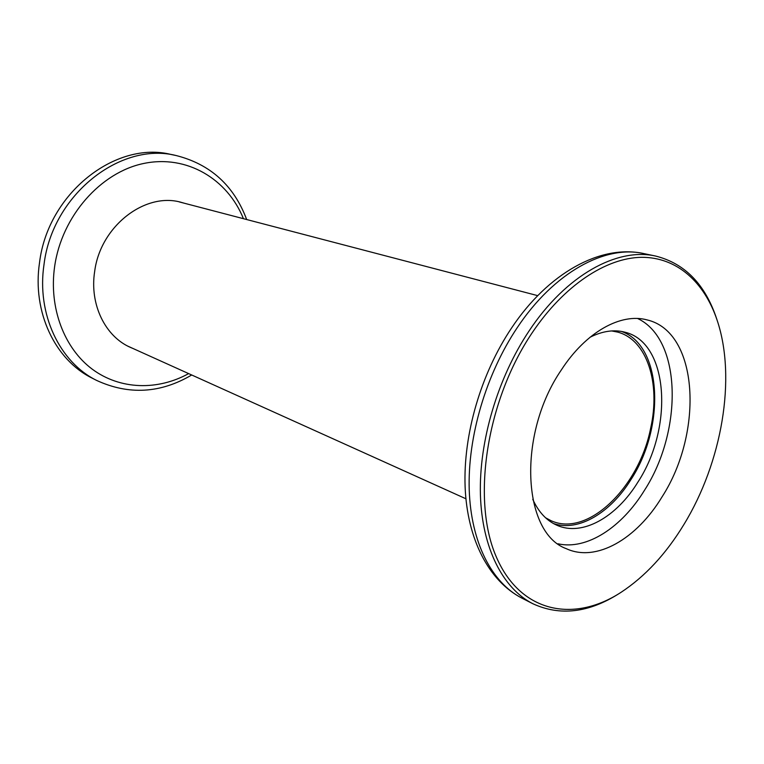 <?xml version="1.0" encoding="UTF-8"?>
<svg xmlns="http://www.w3.org/2000/svg" width="764" height="764" viewBox="0 0 764 764"><rect width="100%" height="100%" fill="white"/><g stroke="black" fill="none" stroke-linecap="round" stroke-linejoin="round"><path stroke-width="1.15" d="M176.197 155.55L171.165 154.5C115.937 140.423 47.855 193.072 39.527 262.644C32.031 312.209 55.352 360.092 92.091 378.104L96.675 380.443C59.84 362.394 36.462 314.271 44.026 264.411C52.439 194.428 120.827 141.426 176.197 155.55C210.463 164.27 233.956 185.604 246.677 219.535M184.296 203.224L181.784 202.508C145.676 191.477 100.39 225.848 94.66 271.507C89.436 304.502 105.327 336.59 130.539 347.439L132.936 348.46M532.05 332.97C486.706 400.25 471.674 498.529 495.655 555.361C519.396 612.652 573.286 623.386 621.008 592.348C645.064 576.524 666.046 553.9 683.923 524.486C721.904 462.382 736.601 378.113 717.176 320.374C704.398 282.126 676.933 257.067 641.445 257.315C606.014 257.821 563.87 285.478 532.05 332.97M621.008 592.348L619.356 593.399C588.882 612.833 560.022 616.271 532.775 603.694C502.922 588.423 482.036 548.227 480.413 494.795C478.913 441.372 497.593 378.075 529.051 330.984C566.067 275.059 617.331 247.259 655.703 256.074C684.792 263.427 705.086 284.246 716.565 318.512L717.176 320.374M637.644 318.512C681.86 339.34 683.064 430.562 644.568 490.163C621.839 527.361 586.847 550.357 557.978 543.787M561.349 369.919C585.998 331.853 621.056 312.657 647.108 319.915C698.802 331.91 703.883 432.166 662.044 496.886C636.718 538.887 596.226 562.667 566.229 548.647C522.433 532.89 517.19 434.2 561.349 369.919M621.447 331.433C662.283 345.538 665.501 426.751 631.102 479.362C610.627 512.72 578.577 532.107 553.508 523.56M590.047 337.249C602.548 331.003 614.227 329.332 625.086 332.235C668.815 342.749 673.705 427.391 637.988 481.979C616.5 517.19 582.273 536.758 556.841 525.221C546.566 520.656 538.534 512.014 532.747 499.293M545.572 517.782L550.834 520.59C587.583 537.866 639.181 487.212 650.67 428.126C660.764 383.394 647.137 339.684 617.503 332.063L611.649 330.936M243.429 218.685C227.5 179.062 186.884 154.433 143.747 163.467C100.676 172.263 61.703 216.183 54.626 266.588C48.705 307.997 64.357 348.422 92.272 369.193C120.301 389.936 157.823 390.624 188.651 373.606M517.314 327.555C486.038 374.169 467.568 436.855 469.22 489.839C471.006 542.841 491.968 582.817 521.86 598.107C488.549 580.812 467.215 538.992 465.114 486.869C463.137 434.563 480.919 373.663 511.66 327.871C547.912 273.464 600.217 244.088 643.699 253.562C605.279 244.747 554.129 272.213 517.314 327.555M191.707 374.99C160.478 393.384 128.801 395.198 96.675 380.443M532.775 603.694L521.86 598.107M655.703 256.074L643.699 253.562M537.732 295.649L179.253 201.906M465.906 498.768L128.18 346.312"/></g></svg>
